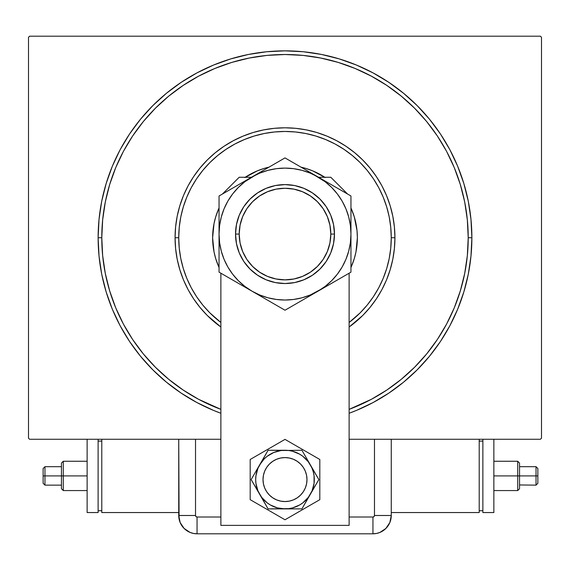 <?xml version="1.0" encoding="UTF-8"?>
<svg xmlns="http://www.w3.org/2000/svg" width="570" height="570" viewBox="0 0 570 570"><rect width="100%" height="100%" fill="white"/><g stroke="black" fill="none" stroke-linecap="round" stroke-linejoin="round"><path stroke-width="0.85" d="M101.788 237.733A183.212 183.212 0 0 0 123.441 324.131A183.212 183.212 0 0 1 123.441 151.328L115.731 167.616L109.675 184.545L105.308 201.987L102.671 219.771L101.788 237.733L98.118 237.733L101.788 237.733A183.212 183.212 0 0 1 285 54.513A183.212 183.212 0 0 1 468.212 237.733L471.882 237.733A186.882 186.882 0 0 1 349.125 413.264L356.514 410.386L373.094 402.541L388.826 393.115L403.553 382.192L417.14 369.873L429.459 356.286L440.382 341.558L449.816 325.826L457.653 309.246L463.83 291.975L468.291 274.191L470.977 256.051L471.882 237.733L470.977 219.414L468.291 201.274L463.83 183.483L457.653 166.212L449.816 149.639L440.382 133.907L429.459 119.173L417.14 105.585L403.553 93.273L388.826 82.344L373.094 72.917L356.514 65.08L339.25 58.902L321.459 54.442L303.318 51.749L285 50.851L266.682 51.749L248.541 54.442L230.75 58.902L213.486 65.08L196.907 72.917L181.174 82.344L166.447 93.273L152.86 105.585L140.541 119.173L129.618 133.907L120.185 149.639L112.347 166.212L106.17 183.483L101.709 201.274L99.023 219.414L98.118 237.733L99.023 256.051L101.709 274.191L106.17 291.975L112.347 309.246L120.185 325.826L129.618 341.558L140.541 356.286L152.86 369.873L166.447 382.192L181.174 393.115L196.907 402.541L213.486 410.386L220.875 413.264A186.882 186.882 0 0 1 285 50.851A186.882 186.882 0 0 1 471.882 237.733L468.212 237.733A183.212 183.212 0 0 1 446.559 324.131A183.212 183.212 0 0 0 446.559 151.328A183.212 183.212 0 0 1 349.125 409.36A183.212 183.212 0 0 0 371.398 399.292A183.212 183.212 0 0 1 349.125 409.36L371.369 399.314L386.788 390.065L401.23 379.356L414.554 367.28L426.624 353.963L437.404 339.414A183.212 183.212 0 0 1 386.688 390.136A183.212 183.212 0 0 0 437.404 339.414L446.581 324.095L454.269 307.843L460.325 290.914L464.693 273.472L467.329 255.688L468.212 237.733L467.329 219.771L464.693 201.987L460.325 184.545L454.269 167.616L446.581 151.364L437.34 135.945L426.624 121.503L414.554 108.179L401.23 96.102L386.688 85.322A183.212 183.212 0 0 1 437.404 136.045A183.212 183.212 0 0 0 386.688 85.322L371.369 76.152L355.11 68.464L338.181 62.408L320.746 58.04L302.955 55.397L285 54.513L267.045 55.397L249.254 58.04L231.819 62.408L214.89 68.464L198.631 76.152L183.212 85.393L168.77 96.102L155.446 108.179L143.376 121.503L132.596 136.045A183.212 183.212 0 0 1 183.312 85.322A183.212 183.212 0 0 0 132.596 136.045L123.441 151.328A183.212 183.212 0 0 0 101.788 237.733L102.671 255.688L105.308 273.472L109.675 290.914L115.731 307.843L123.419 324.095L132.66 339.52L143.376 353.963L155.446 367.28L168.77 379.356L183.312 390.136A183.212 183.212 0 0 1 132.596 339.414A183.212 183.212 0 0 0 183.312 390.136L198.631 399.314L220.875 409.36A183.212 183.212 0 0 1 198.602 399.292A183.212 183.212 0 0 0 220.875 409.36A183.212 183.212 0 0 1 101.788 237.733M540.403 36.195L29.597 36.195L540.403 36.195L541.5 37.292L541.5 438.166L541.5 37.292L540.403 36.195M29.597 439.263L178.738 439.263L29.597 439.263L28.5 438.166L28.5 37.292L28.5 438.166L29.597 439.263M391.262 439.263L540.403 439.263L349.125 439.263L374.476 439.263L374.476 515.487L374.476 439.263L391.262 439.263L391.262 515.487L391.262 439.263L391.262 515.487L374.476 515.487L391.262 515.487L391.262 439.263M541.5 438.166L540.403 439.263L541.5 438.166M28.5 37.292L29.597 36.195L28.5 37.292M198.602 76.166A183.212 183.212 0 0 1 371.398 76.166L371.398 76.166A183.212 183.212 0 0 0 198.602 76.166M220.875 327.016L207.266 315.459L200.027 307.465L193.601 298.801L188.05 289.553L183.44 279.799L179.807 269.639L177.185 259.179L175.603 248.506L175.068 237.733L175.603 226.953L177.185 216.287L179.807 205.82L183.44 195.66L188.05 185.913L193.601 176.657L200.027 167.993L207.266 159.999L215.261 152.753L223.924 146.326L233.18 140.783L242.934 136.173L253.087 132.532L263.554 129.917L274.227 128.328L285 127.801L295.773 128.328L306.446 129.917L316.913 132.532L327.066 136.173L336.82 140.783L346.076 146.326L354.74 152.753L362.734 159.999L369.973 167.993L376.399 176.657L381.95 185.913L386.56 195.66L390.194 205.82L392.816 216.287L394.397 226.953L394.932 237.733L391.262 237.733A106.262 106.262 0 0 1 349.125 322.463L360.14 312.873L367.144 305.142L373.357 296.77L378.715 287.822L383.175 278.395L386.688 268.577L389.224 258.459L390.749 248.149L391.262 237.733L390.749 227.316L389.224 216.999L386.688 206.882L383.175 197.063L378.715 187.637L373.357 178.695L367.144 170.316L360.14 162.593L352.417 155.589L344.038 149.376L335.096 144.011L325.662 139.557L315.844 136.045L305.734 133.508L295.417 131.976L285 131.463L274.583 131.976L264.266 133.508L254.156 136.045L244.338 139.557L234.904 144.011L225.962 149.376L217.583 155.589L209.86 162.593L202.856 170.316L196.643 178.695L191.285 187.637L186.825 197.063L183.312 206.882L180.775 216.999L179.251 227.316L178.738 237.733L175.068 237.733A109.932 109.932 0 0 0 220.875 327.016A109.932 109.932 0 0 1 285 127.801A109.932 109.932 0 0 1 349.125 327.016A109.932 109.932 0 0 0 394.932 237.733L394.397 248.506L392.816 259.179L390.194 269.639L386.56 279.799L381.95 289.553L376.399 298.801L369.973 307.465L362.734 315.459L349.125 327.016M220.875 322.463A106.262 106.262 0 0 1 178.738 237.733L179.251 248.149L180.775 258.459L183.312 268.577L186.825 278.395L191.285 287.822L196.643 296.77L202.856 305.142L209.86 312.873L220.875 322.463M215.745 258.737A72.369 72.369 0 0 0 219.044 267.515L215.745 258.737L214.021 251.847L212.631 237.733A72.369 72.369 0 0 1 219.044 207.95A72.369 72.369 0 0 0 212.631 237.733L214.021 223.611L215.745 216.721L219.044 207.95M250.836 173.936A72.369 72.369 0 0 0 245.228 177.27A72.369 72.369 0 0 1 268.976 167.16L269.019 167.131M304.473 169.148L301.046 167.167A72.369 72.369 0 0 1 324.772 177.27A72.369 72.369 0 0 0 319.164 173.936M350.956 207.95L354.255 216.721A72.369 72.369 0 0 0 350.956 207.95A72.369 72.369 0 0 1 357.369 237.733A72.369 72.369 0 0 0 357.019 230.636L357.369 237.733L355.979 251.847L354.255 258.737L350.956 267.515A72.369 72.369 0 0 0 357.369 237.733A72.369 72.369 0 0 1 350.956 267.515M319.065 173.879A72.369 72.369 0 0 0 306.005 168.478L312.695 170.872L325.206 177.555M244.794 177.555L257.305 170.872L263.995 168.478A72.369 72.369 0 0 0 250.935 173.879M263.995 168.478L268.976 167.16L265.527 169.148M324.544 180.733L301.046 167.167L306.005 168.478M354.255 216.721L357.019 230.636M460.325 184.545L454.269 167.616L460.325 184.545M231.819 62.408L214.89 68.464L231.819 62.408M109.675 290.914L115.731 307.843L109.675 290.914M349.125 409.36L355.11 407.001L349.125 409.36M219.044 267.515A72.369 72.369 0 0 1 212.631 237.733A72.369 72.369 0 0 0 212.981 244.822M394.932 237.733A109.932 109.932 0 0 0 285 127.801A109.932 109.932 0 0 0 175.068 237.733L178.738 237.733A106.262 106.262 0 0 1 285 131.463A106.262 106.262 0 0 1 391.262 237.733L394.932 237.733M306.988 479.577A21.988 21.988 0 0 1 285 501.557A21.988 21.988 0 0 1 263.012 479.577A21.988 21.988 0 0 1 285 457.589A21.988 21.988 0 0 1 306.988 479.577L306.56 475.287L305.313 471.162L303.283 467.357L300.547 464.03L297.212 461.294L293.415 459.263L289.289 458.009L285 457.589L280.711 458.009L276.585 459.263L272.788 461.294L269.453 464.03L266.717 467.357L264.687 471.162L263.44 475.287L263.012 479.577L263.44 483.866L264.687 487.984L266.717 491.789L269.453 495.123L272.788 497.852L276.585 499.883L280.711 501.137L285 501.557L289.289 501.137L293.415 499.883L297.212 497.852L300.547 495.123L303.283 491.789L305.313 487.984L306.56 483.866L306.988 479.577M303.668 491.183L302.442 492.957L303.668 491.183M273.393 498.244L271.619 497.019L273.393 498.244M266.333 467.963L267.558 466.189L266.333 467.963M296.607 460.902L298.381 462.128L296.607 460.902M330.807 177.27L347.558 194.021L330.807 177.27L318.537 177.27L330.807 177.27M349.125 273.208L349.125 525.376L220.875 525.376L220.875 273.208L220.875 525.376L349.125 525.376L349.125 273.208M222.442 194.021L239.193 177.27L251.463 177.27L239.193 177.27L222.442 194.021M319.977 199.087L312.481 192.938L319.977 199.087L326.133 206.582L330.7 215.139L333.514 224.416L334.469 234.063L330.807 234.063A45.807 45.807 0 0 1 285 279.87A45.807 45.807 0 0 1 239.193 234.063L235.531 234.063A49.469 49.469 0 0 0 285 283.532A49.469 49.469 0 0 0 334.469 234.063A49.469 49.469 0 0 1 285 283.532A49.469 49.469 0 0 1 235.531 234.063L236.486 224.416L239.3 215.139L243.867 206.582L250.023 199.087L257.519 192.938L250.023 199.087M250.187 459.477L250.187 499.669L285 519.769L319.813 499.669L319.813 459.477L285 439.377L250.187 459.477L250.187 499.669L285 519.769L319.813 499.669L319.813 459.477L285 439.377L250.187 459.477M251.163 479.555L268.078 450.257L251.149 479.577L268.078 508.889L251.149 479.577L261.744 497.418L267.152 502.833L270.344 504.963L277.412 507.891L285 508.889L301.922 508.889L268.078 508.889L288.826 508.639L292.588 507.891L299.656 504.963L302.848 502.833L308.256 497.418L318.851 479.577L301.922 508.889L312.082 490.791L314.063 483.403L314.063 475.751L313.315 471.989L312.082 468.355L308.156 461.045L318.851 479.577L308.256 461.728L302.848 456.314L299.656 454.183L292.588 451.255L288.826 450.507L268.078 450.257L257.918 468.355L255.937 475.751L255.688 479.577L255.937 483.403L257.918 490.791L268.078 508.889L301.922 508.889L318.851 479.577L301.922 450.257L281.174 450.507L273.785 452.487L267.152 456.314L264.273 458.843L259.614 464.913A29.312 29.312 0 0 1 285 450.257L268.078 450.257L285 450.257A29.312 29.312 0 0 1 310.386 494.233A29.312 29.312 0 0 1 259.614 494.233A29.312 29.312 0 0 1 259.614 464.913L251.149 479.577M301.046 494.603L299.499 496.107M297.804 497.446L295.994 498.615M294.07 499.598L292.068 500.396M289.995 500.987L287.871 501.372M285.72 501.55L283.561 501.514L285.72 501.55M281.416 501.265L279.307 500.809M277.255 500.154L275.274 499.291M269.973 495.622L268.47 494.069M267.131 492.38L265.962 490.563L267.131 492.38M264.972 488.647L264.181 486.637M263.589 484.564L263.205 482.441M263.026 480.296L263.062 478.137M263.304 475.993L263.76 473.884M264.423 471.832L265.278 469.851M268.954 464.543L270.501 463.047M272.196 461.7L274.006 460.532M275.93 459.548L277.932 458.757M280.005 458.159L282.129 457.774M284.28 457.596L286.439 457.632L284.28 457.596M288.584 457.881L290.693 458.337M292.745 459L294.726 459.855M300.027 463.524L301.53 465.077M302.87 466.766L304.038 468.583L302.87 466.766M305.028 470.499L305.819 472.509M306.411 474.582L306.795 476.705M306.974 478.857L306.938 481.009M306.696 483.153L306.24 485.262M305.577 487.322L304.722 489.295M303.283 491.782A21.988 21.988 0 0 1 273.393 498.244A21.988 21.988 0 0 1 265.962 468.583M349.125 517.011L372.944 517.011L374.027 516.562L374.476 515.487A1.532 1.532 0 0 1 372.944 517.011L372.944 533.805L376.521 533.456L379.955 532.409L385.897 528.44L389.873 522.498L391.262 515.487L389.873 522.498L385.897 528.44L379.955 532.409L376.521 533.456L372.944 533.805A18.318 18.318 0 0 0 391.262 515.487A18.318 18.318 0 0 1 372.944 533.805L372.944 517.011L349.125 517.011M195.524 439.263L178.738 439.263L179.087 519.056L180.127 522.498L184.103 528.44L190.045 532.409L193.479 533.456L197.056 533.805L372.944 533.805L197.056 533.805L372.944 533.805L197.056 533.805L197.056 517.011L220.875 517.011L197.056 517.011L197.056 533.805L193.479 533.456L190.045 532.409L184.103 528.44L180.127 522.498L178.738 515.487A18.318 18.318 0 0 0 197.056 533.805A18.318 18.318 0 0 1 178.738 515.487L195.524 515.487L195.973 516.562L197.056 517.011A1.532 1.532 0 0 1 195.524 515.487L178.738 515.487L178.738 439.263L178.738 515.487L178.738 439.263L195.524 439.263L195.524 515.487L195.524 439.263L220.875 439.263L195.524 439.263M391.262 515.487L390.792 519.619L391.262 515.487M389.616 523.082L390.536 520.595M519.541 466.837L519.541 475.907L536.028 475.907L536.028 485.141L536.028 475.907L537.859 475.907L537.859 468.511L537.859 483.31L537.859 475.907L517.71 475.907L517.71 490.563L517.71 475.907L493.862 475.907L517.71 475.907L517.71 461.251L517.71 475.907L519.541 475.907L519.541 488.732L519.541 475.907L519.541 488.732L517.71 490.563L493.862 490.563M479.206 512.551L479.206 439.263L479.206 512.551L391.262 512.551L479.206 512.551M479.206 441.102L482.868 441.102L479.206 441.102M482.868 510.72L479.206 510.72L482.868 510.72M493.862 439.263L493.862 512.551L482.868 512.551L482.868 439.263L482.868 512.551L493.862 512.551L493.862 439.263M519.541 465.248L519.541 463.332L519.541 465.248M519.541 488.49L519.541 463.332M519.541 475.907L519.541 466.68L519.541 475.907M537.859 483.31L537.859 477.354L537.859 483.31L536.028 485.141L519.541 484.963M536.028 475.907L536.028 466.68L536.028 475.907M493.862 461.251L517.71 461.251L519.541 463.082L519.541 466.68L536.028 466.68L537.859 468.511M43.128 468.511L43.128 474.468L43.128 468.511L44.966 466.68L61.453 466.68L61.453 486.573L61.453 475.907L44.966 475.907L44.966 466.68L44.966 475.907L43.128 475.907L43.128 483.31L43.128 468.511L43.128 475.907L63.284 475.907L63.284 461.251L63.284 475.907L87.132 475.907L63.284 475.907L63.284 490.563L63.284 475.907L61.453 475.907L61.453 463.082L61.453 475.907L61.453 463.082L63.284 461.251L87.132 461.251M101.788 439.263L101.788 512.551L101.788 439.263M178.738 512.551L101.788 512.551L178.738 512.551M101.788 510.72L98.118 510.72L101.788 510.72M98.118 441.102L101.788 441.102L98.118 441.102M98.118 512.551L87.132 512.551L87.132 439.263L87.132 512.551L98.118 512.551L98.118 439.263L98.118 512.551M61.453 486.573L61.453 488.49L61.453 486.573M61.453 484.963L61.453 488.49M61.453 463.332L61.453 466.837M44.966 475.907L44.966 485.141L44.966 475.907M87.132 490.563L63.284 490.563L61.453 488.732L61.453 485.141L44.966 485.141L43.128 483.31M219.044 214.455L219.044 229.055M219.044 215.873L219.044 218.709M238.509 184.744L219.044 195.987L219.044 234.099M259.236 172.781L244.851 181.737L238.36 187.43L232.674 193.914L227.879 201.089L224.067 208.827L221.288 216.999L219.607 225.456L219.044 234.063L219.607 242.678L221.288 251.135L224.067 259.307L227.879 267.045L232.674 274.22L238.36 280.704L244.851 286.397L252.018 291.185L259.756 295.004L267.929 297.775L276.414 299.464M277.106 162.464L219.044 195.987L219.044 214.484M281.851 159.721L252.018 176.949A65.956 65.956 0 0 1 317.982 176.949L310.244 173.13L302.072 170.359L293.586 168.67M343.076 191.435L317.982 176.949A65.956 65.956 0 0 1 350.956 234.063L350.956 229.055L350.956 234.063L350.393 225.456L348.712 216.999L345.933 208.827L342.121 201.089L337.326 193.914L331.64 187.43L325.149 181.737L309.446 172.019M347.807 194.171L317.982 176.949M350.956 234.099L350.956 195.987L335.017 186.782M350.956 224.095L350.956 217.961M350.956 241.195L350.956 236.899M331.491 283.39L350.956 272.147L350.956 249.681M292.88 305.677L350.956 272.147L350.956 249.418M288.021 308.484L317.982 291.185L325.149 286.397L331.64 280.704L337.326 274.22L342.121 267.045L345.933 259.307L348.712 251.135L350.393 242.649M265.535 298.986L285 310.23L300.939 301.024M219.044 250.173L219.044 272.147L252.018 291.185A65.956 65.956 0 0 1 252.018 176.949L243.49 181.873M244.58 286.895L285 310.23L292.852 305.691M226.917 276.692L260.554 296.115M222.193 273.963L234.983 281.352M219.044 224.088L219.044 218.445M247.672 179.457L252.018 176.949L247.672 179.457M234.983 186.782L227.943 190.85L235.025 186.761M222.193 194.171L226.896 191.449L222.193 194.171M310.764 172.781L313.628 174.434L310.764 172.781M293.899 163.041L300.91 167.096L293.899 163.041M288.149 159.721L292.852 162.443L288.149 159.721M350.956 215.873L350.956 218.445M293.586 299.464L302.072 297.775L310.244 295.004L325.42 286.895L317.982 291.185A65.956 65.956 0 0 1 252.018 291.185L256.372 293.7L252.018 291.185M335.017 281.352L342.064 277.284L334.975 281.373M347.807 273.963L343.104 276.685L347.807 273.963M260.69 296.193L256.372 293.7L260.69 296.193M276.108 305.093L269.061 301.024L276.108 305.093M281.979 308.484L277.148 305.691L281.979 308.484M219.044 244.003L219.044 236.899M337.312 274.241L342.121 267.045M276.414 168.67L267.929 170.359L259.756 173.13L252.018 176.949M232.688 193.893L227.879 201.089M219.044 239.058L219.044 235.439M219.044 266.788L219.044 272.147L226.896 276.685M238.509 283.39L235.025 281.373M304.466 298.986L300.981 301.003M350.956 244.017L350.956 249.881M331.491 184.744L334.975 186.761M350.956 214.484L350.956 218.246M350.956 200.911L350.956 195.987L343.104 191.449M219.044 224.131L219.044 218.26M276.393 299.457L285 300.027L293.607 299.457M350.393 242.678L350.956 234.063A65.956 65.956 0 0 1 317.982 291.185L326.51 286.261M293.607 168.67L285 168.107L276.393 168.67M257.519 192.938L266.069 188.364L275.353 185.549L285 184.602L294.647 185.549L303.931 188.364L312.481 192.938M334.469 234.063L333.514 243.718L330.7 252.994L326.133 261.552L319.977 269.047L312.481 275.196L303.931 279.77L294.647 282.585L285 283.532L275.353 282.585L266.069 279.77L257.519 275.196L250.023 269.047L243.867 261.552L239.3 252.994L236.486 243.718L235.531 234.063A49.469 49.469 0 0 1 285 184.602A49.469 49.469 0 0 1 334.469 234.063A49.469 49.469 0 0 0 285 184.602A49.469 49.469 0 0 0 235.531 234.063L239.193 234.063L240.077 243.005L242.685 251.598L246.917 259.514L252.61 266.454L259.549 272.154L267.472 276.386L276.065 278.987L285 279.87L293.935 278.987L302.528 276.386L310.451 272.154L317.39 266.454L323.083 259.514L327.315 251.598L329.923 243.005L330.807 234.063L329.923 225.129L327.315 216.536L323.083 208.62L317.39 201.68L310.451 195.98L302.528 191.748L293.935 189.14L285 188.264L276.065 189.14L267.472 191.748L259.549 195.98L252.61 201.68L246.917 208.62L242.685 216.536L240.077 225.129L239.193 234.063A45.807 45.807 0 0 1 285 188.264A45.807 45.807 0 0 1 330.807 234.063L334.469 234.063M219.044 253.679L219.044 244.017M350.956 253.65L350.956 214.455M277.148 162.443L285 157.904L301.046 167.167L285 157.904L269.061 167.11M350.956 243.981L350.956 234.063M309.31 296.193L317.982 291.185"/></g></svg>
